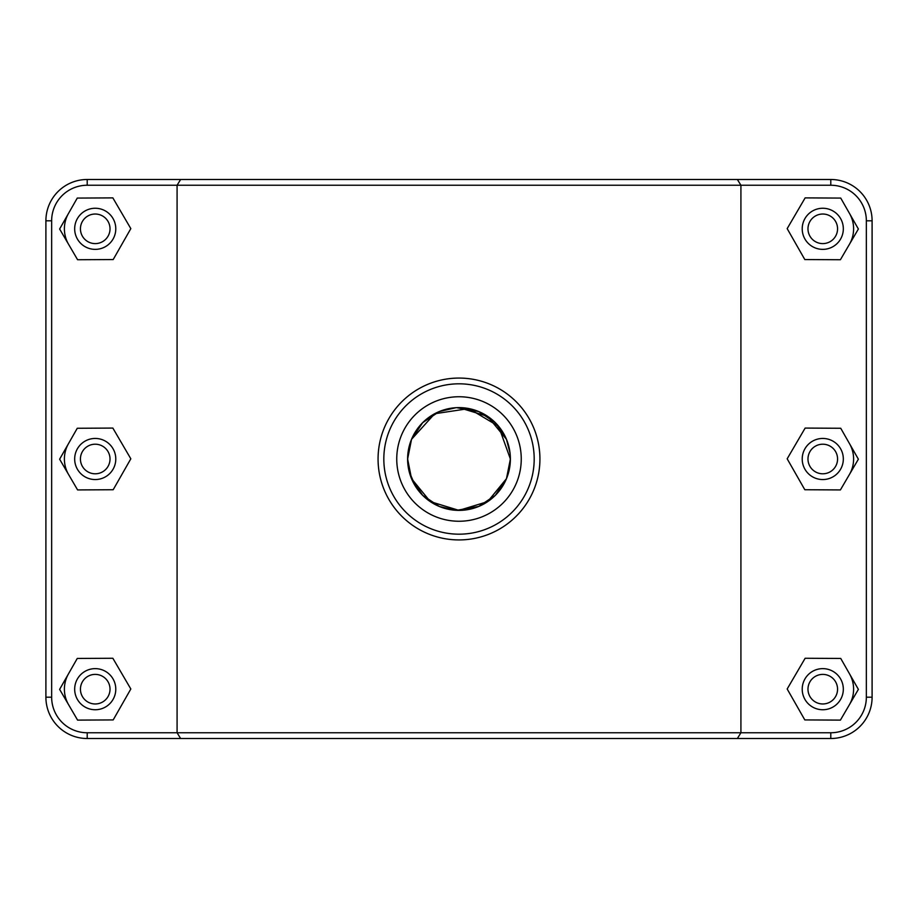 <?xml version="1.0" encoding="UTF-8"?>
<svg xmlns="http://www.w3.org/2000/svg" width="918" height="918" viewBox="0 0 918 918"><rect width="100%" height="100%" fill="white"/><g stroke="black" fill="none" stroke-linecap="round" stroke-linejoin="round"><path stroke-width="1.38" d="M409.348 445.838L411.539 439.32L422.67 422.67L439.32 411.539L445.884 409.336M458.908 407.615L487.63 416.347L506.461 439.32L510.029 453.079M510.029 464.921L506.461 478.68L487.63 501.653L458.908 510.385M445.884 508.664L439.32 506.461L422.67 495.33L420.249 492.736M415.693 486.62L409.348 472.162M407.741 462.408L407.615 459L411.539 439.32L434.696 413.743L468.891 408.59L498.623 426.308L510.385 459L506.461 478.68L487.665 501.618L459 510.385L430.335 501.618L411.539 478.68L407.615 459A51.385 51.385 0 0 1 459 407.615A51.385 51.385 0 0 1 510.385 459A51.385 51.385 0 0 1 459 510.385A51.385 51.385 0 0 1 407.615 459M849.552 673.915A30.833 30.833 0 0 1 849.391 704.737M802.217 689.188A20.552 20.552 0 0 1 833.051 671.391A20.552 20.552 0 0 1 833.051 706.986A20.552 20.552 0 0 1 802.217 689.188M807.978 689.188A14.803 14.803 0 0 0 830.17 701.995A14.803 14.803 0 0 0 830.17 676.371A14.803 14.803 0 0 0 807.978 689.188M804.811 719.919L787.174 688.993L805.143 658.263L840.739 658.447L858.376 689.372L840.406 720.114L804.811 719.919M849.552 443.727A30.833 30.833 0 0 1 849.391 474.56M802.217 459A20.552 20.552 0 0 1 833.051 441.202A20.552 20.552 0 0 1 833.051 476.798A20.552 20.552 0 0 1 802.217 459M807.978 459A14.803 14.803 0 0 0 830.17 471.818A14.803 14.803 0 0 0 830.17 446.182A14.803 14.803 0 0 0 807.978 459M804.811 489.73L787.174 458.805L805.143 428.075L840.739 428.27L858.376 459.195L840.406 489.925L804.811 489.73M68.609 704.737A30.833 30.833 0 0 1 68.448 673.915M115.783 689.188A20.552 20.552 0 0 0 84.949 671.391A20.552 20.552 0 0 0 84.949 706.986A20.552 20.552 0 0 0 115.783 689.188M110.022 689.188A14.803 14.803 0 0 1 87.83 701.995A14.803 14.803 0 0 1 87.83 676.371A14.803 14.803 0 0 1 110.022 689.188M113.189 719.919L130.826 688.993L112.857 658.263L77.261 658.447L59.624 689.372L77.594 720.114L113.189 719.919M68.609 474.56A30.833 30.833 0 0 1 68.448 443.727M115.783 459A20.552 20.552 0 0 0 84.949 441.202A20.552 20.552 0 0 0 84.949 476.798A20.552 20.552 0 0 0 115.783 459M110.022 459A14.803 14.803 0 0 1 87.83 471.818A14.803 14.803 0 0 1 87.83 446.182A14.803 14.803 0 0 1 110.022 459M113.189 489.73L130.826 458.805L112.857 428.075L77.261 428.27L59.624 459.195L77.594 489.925L113.189 489.73M849.552 213.538A30.833 30.833 0 0 1 849.391 244.372M802.217 228.811A20.552 20.552 0 0 1 833.051 211.014A20.552 20.552 0 0 1 833.051 246.609A20.552 20.552 0 0 1 802.217 228.811M807.978 228.811A14.803 14.803 0 0 0 830.17 241.629A14.803 14.803 0 0 0 830.17 216.005A14.803 14.803 0 0 0 807.978 228.811M804.811 259.553L787.174 228.628L805.143 197.886L840.739 198.081L858.376 229.007L840.406 259.737L804.811 259.553M115.783 228.811A20.552 20.552 0 0 0 84.949 211.014A20.552 20.552 0 0 0 84.949 246.609A20.552 20.552 0 0 0 115.783 228.811M110.022 228.811A14.803 14.803 0 0 1 87.83 241.629A14.803 14.803 0 0 1 87.83 216.005A14.803 14.803 0 0 1 110.022 228.811M113.189 259.553L130.826 228.628L112.857 197.886L77.261 198.081L59.624 229.007L77.594 259.737L113.189 259.553M68.609 244.372A30.833 30.833 0 0 1 68.448 213.538M737.372 738.508L830.79 738.508A41.31 41.31 0 0 0 872.1 697.198L872.1 220.802A41.31 41.31 0 0 0 830.79 179.492L87.21 179.492A41.31 41.31 0 0 0 45.9 220.802L45.9 697.198A41.31 41.31 0 0 0 87.21 738.508L737.372 738.508L740.918 732.759L87.21 732.759A35.561 35.561 0 0 1 51.649 697.198L51.649 220.802A35.561 35.561 0 0 1 87.21 185.241L830.79 185.241A35.561 35.561 0 0 1 866.351 220.802L866.351 697.198A35.561 35.561 0 0 1 830.79 732.759L740.918 732.759L740.918 185.241L737.372 179.492M180.628 179.492L177.082 185.241L177.082 732.759L180.628 738.508M383.827 459A75.173 75.173 0 0 1 496.592 393.891A75.173 75.173 0 0 1 496.592 524.109A75.173 75.173 0 0 1 383.827 459M521.252 459A62.252 62.252 0 0 1 427.868 512.91A62.252 62.252 0 0 1 427.868 405.09A62.252 62.252 0 0 1 521.252 459M378.067 459A80.933 80.933 0 0 0 499.461 529.089A80.933 80.933 0 0 0 499.461 388.911A80.933 80.933 0 0 0 378.067 459M510.247 455.42L510.247 462.58M506.461 478.691L495.33 495.341L478.68 506.461L456.682 510.328M455.856 510.282L439.32 506.461L422.67 495.33L411.539 478.68M407.73 462.328L407.73 455.672M411.539 439.32L422.67 422.67L439.32 411.539L455.856 407.718M456.682 407.672L478.68 411.539L495.33 422.659L506.461 439.309M87.21 732.759L87.21 738.508M830.79 185.241L830.79 179.492M866.351 220.802L872.1 220.802M866.351 697.198L872.1 697.198M830.79 732.759L830.79 738.508M51.649 697.198L45.9 697.198M51.649 220.802L45.9 220.802M87.21 185.241L87.21 179.492"/></g></svg>
